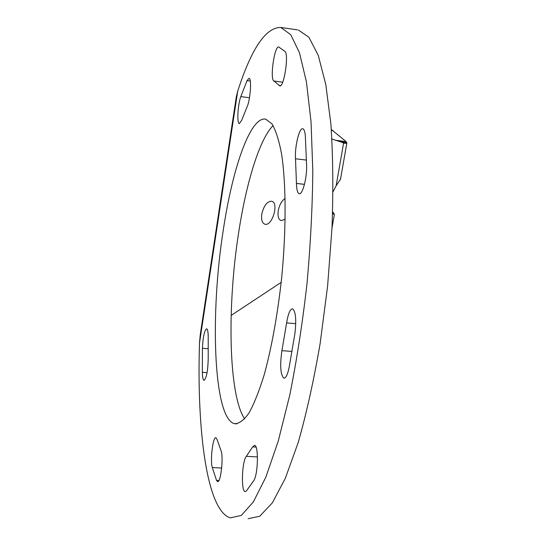 <?xml version="1.0" encoding="UTF-8"?>
<svg xmlns="http://www.w3.org/2000/svg" width="546" height="546" viewBox="0 0 546 546"><rect width="100%" height="100%" fill="white"/><g stroke="black" fill="none" stroke-linecap="round" stroke-linejoin="round"><path stroke-width="0.82" d="M280.753 27.443C265.752 27.355 251.399 48.621 237.694 91.243L236.281 97.024L200.293 334.405L199.495 343.031C196.71 431.169 206.975 511.09 230.392 517.874L241.332 515.397L253.324 501.972L265.847 477.136L278.228 441.168L289.714 395.352C296.696 360.578 302.436 323.532 306.934 284.207C310.531 244.676 312.489 206.777 312.803 170.509L311.036 121.703L306.429 81.92L299.461 52.703L290.704 34.616L280.753 27.443L297.352 29.859M248.137 518.7L259.698 516.257L272.297 502.921L285.374 478.207L298.239 442.417C306.483 413.424 313.773 380.507 320.113 343.666L327.593 286.152L331.995 227.975C333.333 190.049 332.971 155.474 330.917 124.242L325.798 84.548L318.257 55.351L308.886 37.244L298.321 30.003M273.109 125.587C259.664 138.984 246.533 181.763 238.875 231.176C226.972 305.467 228.324 394.772 244.656 418.932M223.362 229.566C232.698 167.329 250.539 116.025 265.759 119.171L272.031 123.942C275.866 130.494 279.067 140.615 281.64 154.306C286.159 184.411 286.302 230.549 281.6 278.508C277.505 315.11 271.731 347.12 264.278 374.536C259.268 390.84 254.156 403.678 248.962 413.049C243.837 420.27 239.011 423.812 234.487 423.689C213.356 418.454 209.835 314.407 223.362 229.566M285.019 51.44C289.025 54.791 283.947 87.749 279.743 85.852L273.996 81.033C269.628 79.777 274.426 45.454 278.774 47.031L285.019 51.44M306.606 165.636C307.016 178.044 302.484 195.059 299.215 193.721C297.543 193.093 296.621 189.66 296.451 183.429L295.516 158.77C294.594 146.942 299.269 127.45 302.798 128.76C304.149 129.149 304.996 131.647 305.344 136.241L306.606 165.636M289.175 367.137C287.64 374.59 285.858 378.269 283.831 378.173C280.439 374.652 279.805 365.479 281.92 350.655L286.609 322.898C288.158 313.67 290.151 308.981 292.588 308.824C295.734 311.466 296.505 319.772 294.888 333.736L289.175 367.137M246.307 491.066L245.099 491.598C240.847 491.325 241.994 460.715 246.369 456.299L252.668 446.881L254.613 445.359C258.736 445.331 258.121 474.249 253.815 480.589L246.307 491.066M212.292 467.519C210.019 460.169 212.954 436.309 215.957 437.79L217.151 439.701L220.857 450.204C223.799 455.787 220.843 483.387 217.499 481.599L216.516 480.364L212.292 467.519L221.683 468.045M202.423 348.287C203.003 336.827 204.416 330.316 206.654 328.774C207.733 329.299 208.251 332.412 208.224 338.117L208.21 358.886C207.855 371.232 206.443 378.378 203.972 380.337C202.982 379.88 202.443 377.211 202.348 372.317L202.423 348.287L208.142 348.744M247.038 80.637L249.003 78.331C251.904 78.098 250.368 100.15 246.99 107.057L241.605 120.434L239.346 123.601C236.739 123.662 237.783 104.573 240.8 96.608L247.038 80.637L250.28 81.074M335.49 140.261L346.062 141.571L331.886 129.941M332.644 211.868L334.343 214.558L332.589 213.534L334.172 213.752M331.954 139.039L345.284 143.386L346.84 143.086L346.062 141.571M281.197 282.35L231.142 315.431M285.21 219.219L281.21 220.618C278.528 219.574 277.545 216.257 278.255 210.667C279.463 204.709 281.763 200.648 285.162 198.491M261.8 214.1C263.807 205.658 267.083 201.372 271.621 201.235C279.293 202.566 272.27 226.61 264.912 224.215C262.135 223.137 261.097 219.765 261.8 214.1M333.08 191.694L336.145 185.783L340.54 179.102M237.694 91.243L199.495 343.031M249.474 97.741L240.8 96.608M207.07 372.672L202.348 372.317M218.891 480.494L216.516 480.364M257.466 456.954L246.369 456.299M256.019 447.085L252.668 446.881M292.014 351.467L281.92 350.655M295.755 323.689L286.609 322.898M304.463 184.35L296.451 183.429M306.47 160.08L295.516 158.77M280.603 85.599L279.081 85.394M282.691 82.2L273.996 81.033M332.616 212.817L333.599 212.926M331.381 130.241L333.026 130.453M336.145 185.783L343.584 143.059M338.827 141.414L346.867 142.731M284.193 378.201L283.831 378.173M234.487 423.689L236.848 423.846M331.354 129.873L332.036 129.962M331.995 227.996L334.343 214.558M340.451 179.614L346.84 143.086M342.861 142.806L345.249 143.373"/></g></svg>
